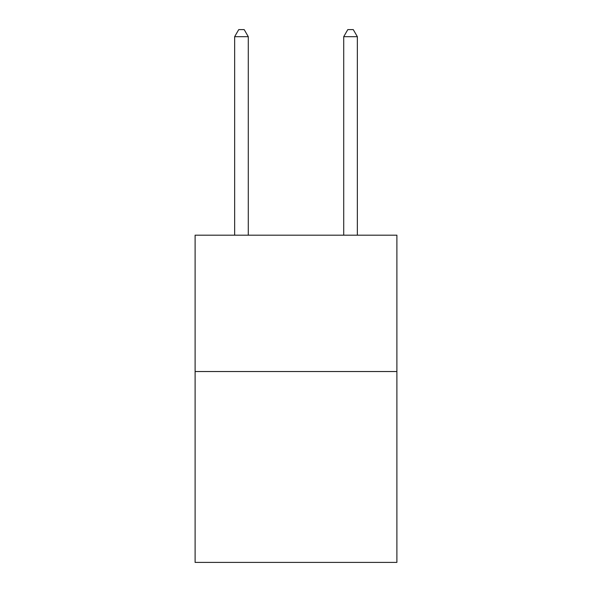 <?xml version="1.0" encoding="UTF-8"?>
<svg xmlns="http://www.w3.org/2000/svg" width="592" height="592" viewBox="0 0 592 592"><rect width="100%" height="100%" fill="white"/><g stroke="black" fill="none" stroke-linecap="round" stroke-linejoin="round"><path stroke-width="0.89" d="M396.892 371.532L396.892 562.4L195.108 562.4L195.108 235.194L396.892 235.194L396.892 371.532L195.108 371.532M248.285 235.194L248.285 36.689L234.647 36.689L234.647 235.194M234.647 36.689L238.739 29.6L244.193 29.6L248.285 36.689M357.353 235.194L357.353 36.689L343.715 36.689L343.715 235.194M343.715 36.689L347.807 29.6L353.261 29.6L357.353 36.689"/></g></svg>
